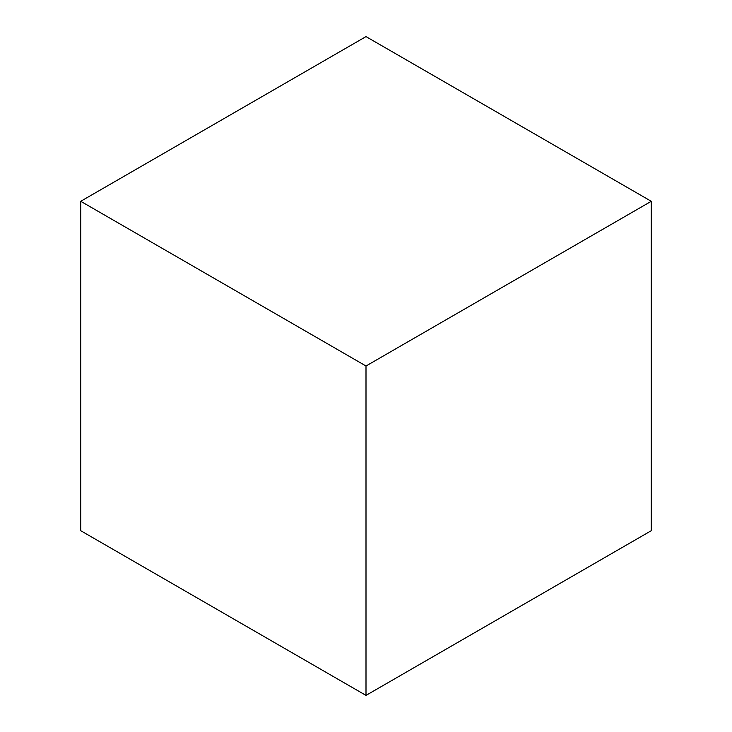 <?xml version="1.0" encoding="UTF-8"?>
<svg xmlns="http://www.w3.org/2000/svg" width="732" height="732" viewBox="0 0 732 732"><rect width="100%" height="100%" fill="white"/><g stroke="black" fill="none" stroke-linecap="round" stroke-linejoin="round"><path stroke-width="1.1" d="M80.73 201.3L366 36.6L651.27 201.3L366 366L366 695.4L80.73 530.7L80.73 201.3L366 366M651.27 201.3L651.27 530.7L366 695.4"/></g></svg>

